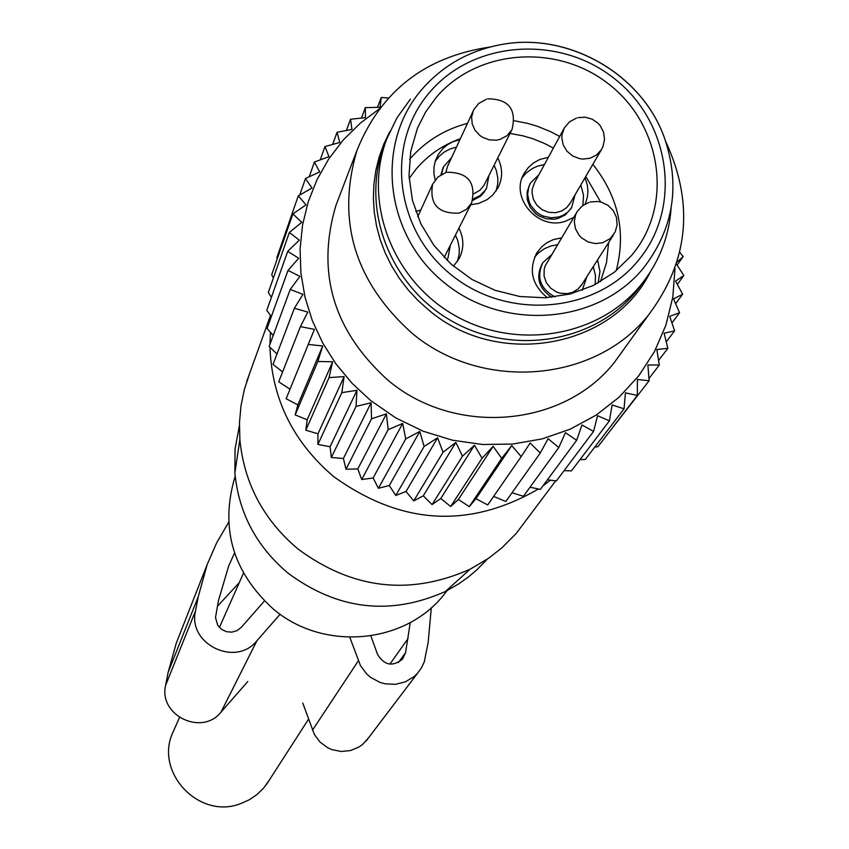 <?xml version="1.0" encoding="UTF-8"?>
<svg xmlns="http://www.w3.org/2000/svg" width="849" height="849" viewBox="0 0 849 849"><rect width="100%" height="100%" fill="white"/><g stroke="black" fill="none" stroke-linecap="round" stroke-linejoin="round"><path stroke-width="1.27" d="M269.144 780.337L263.731 787.957L256.971 794.568L249.118 799.885L240.426 803.716C198.677 819.985 153.627 771.476 173.26 731.605L179.489 717.554M448.622 588.612L444.483 594.024C405.514 644.295 323.363 651.777 273.336 609.041C232.499 571.833 219.774 527.569 235.162 476.257M487.262 559.162L476.692 569.976L467.99 577.299L458.683 583.9L445.438 591.477C390.073 616.109 337.52 609.932 287.769 572.948C256.345 546.278 238.707 512.934 234.865 472.893L235.067 448.919L239.418 425.476M249.733 373.146L244.342 389.574L240.978 405.949L239.482 422.664L239.864 439.506C244.077 483.219 263.381 519.652 297.776 548.825C352.218 589.259 409.685 596.051 470.166 569.18L488.302 558.451L501.557 548.146L516.309 533.342L528.566 516.999M550.46 480.184L542.925 485.893M538.415 488.992C469.072 529.118 400.813 524.979 333.646 476.554C293.085 441.947 271.86 398.86 269.971 347.305M269.95 344.312L270.438 332.32M576.715 212.388L545.207 265.864L544.209 269.165L544.06 276.084L546.353 282.738L550.81 288.32L556.891 292.141L560.319 293.245L567.419 293.648L572.629 292.332L578.105 288.989L582.043 284.224M586.956 276.498L582.191 290.241M554.928 296.927C540.208 288.702 536.175 277.283 542.84 262.67L551.553 254.785M582.361 290.178L583.008 289.148M542.118 263.88L541.98 264.135C535.549 277.538 538.818 288.586 551.776 297.288M563.98 128.549L534.446 182.949L532.249 189.221L532.026 192.585L533.331 199.239L536.855 205.193L542.171 209.724L548.666 212.324L555.596 212.685L561.773 210.945L566.686 207.623L570.348 202.922M574.996 194.941L571.706 207.443L568.066 211.826L563.396 215.147L559.088 216.898L551.128 217.822L543.19 216.081L539.518 214.256L536.197 211.868L530.965 205.681L529.203 202.062L527.654 194.304L528.853 186.61L530.455 183.066L538.935 174.671M530.073 183.766L527.08 191.938L527.25 199.77L530.116 207.209L535.348 213.396L538.669 215.784L546.236 218.798L554.291 219.212L558.207 218.416L565.423 214.818L571.451 207.867M444.186 257.459L471.609 202.985C476.289 182.524 468.086 172.294 446.988 172.273M450.235 245.87L447.901 258.34L446.861 260.155M446.935 260.24L447.625 258.86M473.922 193.742L480.088 190.123L483.951 185.453L512.043 129.504C516.786 109.203 508.678 98.972 487.74 98.834M486.488 99.174L478.698 103.493L473.922 109.468L447.465 166.521L445.831 172.591M488.918 175.626L486.604 187.969L485.31 190.134L480.046 195.599L473.148 199.006M441.554 174.427L443.475 166.913L451.604 157.585M472.691 200.46L480.396 196.257L483.834 192.659L486.297 188.542M443.136 167.688L440.949 174.788M386.115 140.584L384.332 145.02C360.103 207.336 389.15 285.084 450.66 320.413C511.894 356.219 594.151 342.943 636.57 291.101L645.399 279.141M671.071 208.472C669.054 235.98 659.652 260.643 642.884 282.462L640.539 285.37C597.908 337.467 515.226 350.796 453.663 314.799C391.824 279.289 362.608 201.139 386.953 138.514L396.992 117.799L410.407 99.131M456.475 147.079L450.193 148.915L444.271 152.045L439.177 156.312L435.113 161.522M496.103 190.993L497.758 183.692L497.822 178.035L496.347 170.575L494.118 165.268M457.441 261.471L459.171 254.031L459.277 248.269L457.791 240.66L455.52 235.258M557.528 244.714L550.969 245.955L544.305 248.757L538.478 252.928L534.615 257.13M595.16 284.553L595.478 275.511L593.26 266.628M544.432 164.568L537.746 166.107L532.227 168.59L526.2 173.037L522.284 177.526M582.923 205.416L583.528 195.111L580.79 185.008M436.269 97.348C476.841 49.38 556.169 43.203 607.905 83.435C660.161 122.999 673.268 200.3 635.423 250.604L631.645 255.4L614.198 272.37L593.398 285.434L570.082 294.03L545.228 297.787L519.864 296.534L495.052 290.316L471.821 279.385L451.159 264.198L433.924 245.393L420.828 223.765L412.412 200.215L409.006 175.743L410.736 151.345L417.506 128.04L425.667 111.951L436.269 97.348M470.728 204.747L478.687 203.42L487.039 199.664L492.685 195.111L498.002 187.862C502.863 178.035 502.799 168.06 497.801 157.925M459.925 139.618L453.048 141.698L447.794 144.521L443.178 148.246L438.296 154.369L435.335 160.832L433.977 167.094L433.924 173.546L435.176 179.946M420.807 210.021L415.745 211.433M453.483 266.236L459.192 258.552C464.095 248.598 464.032 238.527 458.991 228.307M598.12 282.982L599.967 271.468L597.558 259.89M561.603 237.847L553.41 239.598L547.361 242.443L542.065 246.443L536.844 252.811C528.375 269.94 531.867 284.893 547.329 297.659M548.412 157.235L539.762 159.495L533.533 162.923L528.258 167.603L524.194 173.323C509.379 197.329 537.895 230.769 565.222 221.334L573.712 217.45M585.279 203.94L587.476 196.671L587.933 190.951L587.349 185.209L585.003 177.791M239.259 582.669L217.376 606.324M234.526 552.996L228.668 565.986L218.437 600.71L215.497 617.563L217.758 625.299L221.483 629.289L226.407 631.688L231.851 632.155L237.062 630.627L241.318 627.326L264.421 601.007M370.843 635.901L377.54 654.388C384.289 665.425 392.641 666.996 402.585 659.089L405.578 652.616L410.247 622.54M349.82 637.291L360.454 665.616L366.694 673.989L370.673 677.417L379.885 682.373L384.926 683.795L395.316 684.347L405.323 681.864L414.1 676.547L417.761 672.97L421.592 667.654L424.32 661.689L428.151 642.46L431.313 607.735M302.775 703.099L314.385 734.481L319.999 742.047L327.576 747.682L331.895 749.614L341.118 751.482L350.425 750.58L359.01 746.993L362.788 744.286L368.784 737.526M280.138 614.23L256.929 640.73C235.735 667.537 187.427 644.041 195.535 610.866L198.252 596.698L207.177 564.564L216.654 542.829L228.583 522.39M247.781 681.514L221.005 712.152L256.929 640.73M179.128 635.912L176.221 643.309L168.123 672.408L165.651 685.239C158.307 715.272 201.839 736.433 221.005 712.152M475.971 498.724L511.756 445.566L521.159 456.624L487.719 504.943L475.971 498.724L469.274 506.63L458.396 499.456L450.67 506.513L440.769 498.49L432.088 504.593L423.258 495.827L413.728 500.899L406.045 491.486L395.761 495.445L389.277 485.522L378.378 488.302L373.146 477.976L361.727 479.536L357.8 468.935L345.999 469.232L343.399 458.481L331.343 457.494L330.07 446.733L317.908 444.441L317.961 433.786L305.81 430.199L307.189 419.788L295.176 414.906L297.85 404.877L286.124 398.733L314.417 329.359L300.397 326.632L278.716 381.827L290.008 389.182M282.6 371.936L273.038 364.359L294.38 308.229L302.966 294.391L290.241 289.424L269.144 346.509L276.986 353.98M273.219 335.482L267.053 328.446L288.023 270.406L298.71 258.234L287.715 251.357L266.788 310.352L271.34 316.581M271.383 297.415L268.348 292.396L289.35 232.467L301.777 222.311L292.873 213.906L271.712 274.768L273.357 278.111M277.283 258.754L276.848 257.618L298.275 195.875L312.007 188.011L305.47 178.534L299.729 195.037M388.449 97.964L381.243 97.529L377.455 107.356M305.47 178.534L319.691 171.891L314.395 162.053L328.966 156.662L324.955 146.58L339.759 142.462L337.053 132.264L351.953 129.419L350.552 119.242L365.42 117.671L365.335 107.621L380.055 107.314L381.243 97.529M292.873 213.906L306.022 204.874L298.275 195.875M287.715 251.357L299.336 240.15L289.35 232.467M290.241 289.424L299.92 276.371L288.023 270.406M300.397 326.632L307.805 312.103L294.38 308.229M297.85 404.877L322.716 345.968L308.229 344.439M322.716 345.968L317.813 361.494L295.176 414.906M307.189 419.788L332.649 361.759L317.813 361.494M332.649 361.759L329.051 377.614L305.81 430.199M317.961 433.786L344.089 376.595L329.051 377.614M344.089 376.595L341.839 392.631L317.908 444.441M330.07 446.733L356.951 390.307L341.839 392.631M356.951 390.307L356.049 406.406L331.343 457.494M343.399 458.481L371.098 402.766L356.049 406.406M675.008 268.273L672.801 297.139L665.892 325.156L654.452 351.635L638.713 375.874L619.091 397.236L596.051 415.172L570.178 429.18L542.14 438.901L512.647 444.059L482.465 444.494L452.4 440.185L423.227 431.25L395.73 417.899L370.62 400.495L352.176 383.398L336.13 364.168L322.779 343.134L312.347 320.689L305.024 297.235L300.917 273.187L300.09 248.969L302.552 225.017L308.24 201.754L317.048 179.564L328.807 158.848L343.293 139.958L360.252 123.19L379.376 108.852M608.553 432.873L649.124 380.755L637.387 379.482L637.334 395.411L597.961 446.67L594.746 447.126M579.909 459.723L585.343 459.426L624.047 408.825L612.129 404.973L609.412 420.86L571.441 470.877L564.097 470.643M547.425 479.812L556.392 480.895L593.557 431.398L581.968 424.978L576.641 440.323L540.335 489.395L530.02 487.199M512.032 492.749L523.43 496.283L558.812 447.55L548.083 438.7L540.261 453.005L505.834 501.483L493.619 496.421M314.395 162.053L309.238 176.762M324.955 146.58L320.243 159.867M337.053 132.264L332.67 144.415M350.552 119.242L346.434 130.459M365.335 107.621L361.398 118.085M357.8 468.935L386.401 413.856L371.533 418.79L345.999 469.232M386.401 413.856L388.152 429.668L361.727 479.536M373.146 477.976L402.691 423.449L388.152 429.668M402.691 423.449L405.726 438.933L378.378 488.302M389.277 485.522L419.809 431.451L405.726 438.933M419.809 431.451L424.097 446.489L395.761 495.445M406.045 491.486L437.596 437.797L424.097 446.489M437.596 437.797L443.061 452.252L413.728 500.899M423.258 495.827L455.871 442.425L443.061 452.252M455.871 442.425L462.45 456.178L432.088 504.593M440.769 498.49L474.442 445.269L462.45 456.178M474.442 445.269L482.062 458.227L450.67 506.513M458.396 499.456L493.131 446.319L482.062 458.227M493.131 446.319L501.695 458.375L469.274 506.63M511.756 445.566L501.695 458.375M540.261 453.005L530.137 443.019L521.159 456.624M576.641 440.323L565.413 432.672L558.812 447.55M609.412 420.86L597.59 415.713L593.557 431.398M637.334 395.411L625.437 392.854L624.047 408.825M676.42 264.092L683.838 275.469L675.571 281.115L682.638 294.232L673.522 298.88L679.561 312.75L669.691 316.316L674.615 330.823L664.109 333.254L667.855 348.302L656.808 349.533L659.333 364.996L647.883 364.996L649.124 380.755M677.056 262.076L683.148 256.621L677.099 265.111M679.731 252.217L683.148 256.621M371.098 402.766L371.533 418.79M625.49 346.997L614.538 362.215C563.386 427.673 454.544 436.726 387.802 380.076C333.339 330.781 316.04 272.582 335.917 205.458L338.454 198.825M683.838 275.469L677.353 284.394M682.638 294.232L675.645 303.719M679.561 312.75L671.952 322.928M674.615 330.823L666.263 341.871M667.855 348.302L658.601 360.432M659.333 364.996L648.954 378.527M665.892 141.9C694.323 203.675 688.666 261.195 648.912 314.47C595.51 382.803 481.542 392.132 411.553 332.819C354.457 281.21 336.278 220.369 357.015 150.284C380.936 91.034 425.253 56.618 489.979 47.045M650.26 272.041C612.564 348.568 497.418 368.954 428.734 310.055L417.867 300.344L407.998 289.679L399.221 278.175L391.622 265.939L385.276 253.087L380.235 239.747L376.553 226.046L374.26 212.144L373.38 198.146L373.91 184.201L375.842 170.437L379.174 157.001L383.844 144.012L389.818 131.595M589.089 202.338L582.435 205.776L577.373 211.274L575.728 214.457L574.295 221.483L575.442 228.678L579.039 235.173L581.629 237.9L588.007 241.901L595.298 243.589L602.62 242.761L610.187 238.643L615.217 231.894L617.117 224.762L616.459 217.397L613.339 210.679L608.107 205.394L601.4 202.179L597.738 201.478L590.331 201.998M576.62 118.032L569.53 121.8L564.341 127.891L562.049 134.45L561.815 137.952L563.205 144.903L566.888 151.111L572.459 155.855L579.262 158.572L582.881 159.071L590.023 158.254L596.518 155.027L601.347 149.764L602.981 146.548L604.52 139.533L603.628 132.402L600.413 125.949L598.046 123.222L592.103 119.115L585.141 117.194L577.946 117.671M445.863 172.58L437.988 176.963L432.629 184.169C429.244 204.301 438.116 213.948 459.224 213.12L466.515 209.3L471.609 202.985M473.349 110.614L471.63 117.109L472.214 123.89L475.026 130.215L479.781 135.405L482.731 137.389L489.364 139.873L496.378 140.17L499.785 139.48L507.002 135.713L512.043 129.504M422.197 89.071C442.764 65.638 468.722 50.887 500.061 44.806C566.867 31.402 641.037 73.088 664.151 137.06C680.696 185.008 673.798 228.678 643.468 268.072C597.643 324.456 503.903 331.81 444.568 282.929C384.533 234.876 374.536 143.608 422.197 89.071M429.827 92.138C473.838 40.094 560.446 34.459 615.429 79.435C671.071 123.636 682.129 208.27 638.14 260.643C594.979 313.695 506.768 320.561 450.946 274.577C394.456 229.379 384.99 143.502 429.827 92.138M409.589 159.336L409.791 159.103C425.147 141.433 444.367 129.515 467.449 123.37M514.367 120.77L527.855 123.434L537.757 126.405L550.523 131.627L559.693 136.445M592.846 164.335C618.454 196.681 626.244 232.148 616.215 270.757M409.122 178.428L416.466 168.675C428.331 154.911 442.955 144.924 460.349 138.705M510.058 133.463L522.952 135.829L532.419 138.589L544.623 143.513L553.357 148.119M585.778 176.454L600.636 201.977M608.627 242.538L606.526 262.532L600.508 281.635M398.478 662.475L405.578 652.616M389.903 664.13L408.104 638.469M312.474 730.182L358.32 660.851M165.651 685.239L195.535 610.866M168.123 672.408L198.252 596.698M243.43 573.255L219.424 627.443M308.537 719.177L266.639 784.232M447.869 589.291L444.483 594.024M234.865 472.893L239.864 439.506M445.438 591.477L470.166 569.18M555.702 480.821L516.309 533.342M270.513 315.446L246.698 381.562M581.162 285.604L613.36 235.109M582.329 290.188L582.934 289.254M569.806 203.845L601.347 149.764M570.804 208.971L571.706 207.443M417.74 216.728L432.629 184.169M447.168 259.805L447.901 258.34M485.819 189.518L486.604 187.969M442.743 168.505L443.475 166.913M642.884 282.462L638.904 288.204M386.953 138.514L384.332 145.02M500.061 44.806C566.899 31.317 641.08 72.993 664.151 137.06M535.921 254.413L536.844 252.811M523.737 174.204L524.194 173.323M366.11 741.039L417.761 672.97M176.221 643.309L207.177 564.564M648.912 314.47L614.538 362.215M357.015 150.284L335.917 205.458"/></g></svg>
